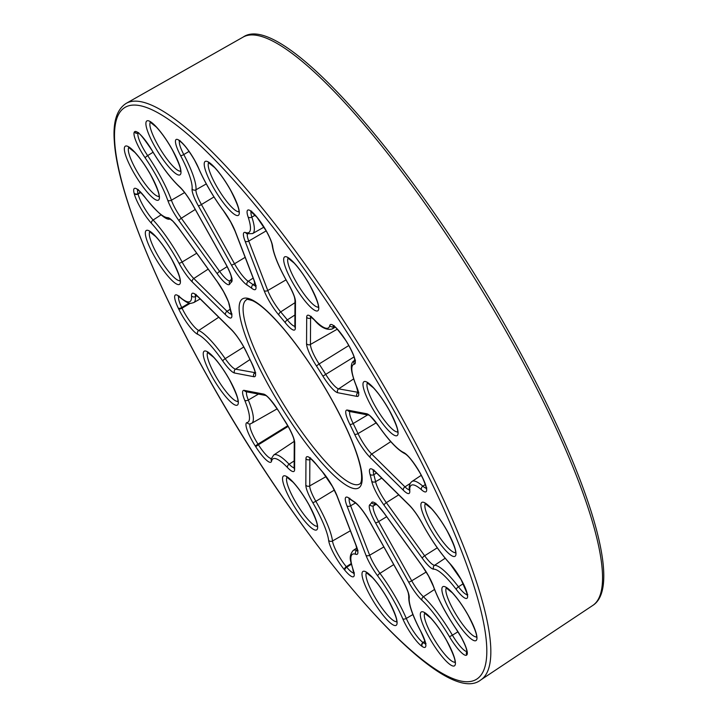 <?xml version="1.0" encoding="UTF-8"?>
<svg xmlns="http://www.w3.org/2000/svg" width="718" height="718" viewBox="0 0 718 718"><rect width="100%" height="100%" fill="white"/><g stroke="black" fill="none" stroke-linecap="round" stroke-linejoin="round"><path stroke-width="1.08" d="M272.885 386.167A108.086 23.093 -121.6 0 0 359.646 483.995C359.862 483.878 363.111 483.097 360.759 468.648C357.16 451.2 347.404 428.063 331.483 399.235C316.073 371.897 299.891 348.185 282.955 328.09C270.121 313.21 259.97 304.073 252.503 300.671C248.078 299.271 246.05 299.002 246.418 299.864A108.086 23.093 -121.6 0 0 272.885 386.167M331.599 399.307A110.949 23.712 58.4 0 1 353.821 488.527A110.949 23.712 58.4 0 1 269.699 387.487A110.949 23.712 58.4 0 1 247.486 298.257A110.949 23.712 58.4 0 1 331.599 399.307M284.849 420.811A22.805 4.873 58.4 0 1 288.456 426.797A22.805 4.873 58.4 0 1 294.739 443.132L294.604 469.554A22.805 4.873 58.4 0 1 287.505 467.58A51.777 11.066 -121.6 0 0 271.566 461.162A22.805 4.873 58.4 0 1 255.698 446.668A310.553 66.361 58.4 0 1 255.276 446.013A22.805 4.873 58.4 0 1 247.046 422.57A51.777 11.066 -121.6 0 0 244.694 400.222A22.805 4.873 58.4 0 1 244.299 390.386L263.56 394.065A22.805 4.873 58.4 0 1 278.369 410.624A131.089 28.011 -121.6 0 0 284.849 420.811L284.92 420.928M231.097 329.248A22.805 4.873 58.4 0 1 243.743 346.794A22.805 4.873 58.4 0 1 246.759 352.664A131.089 28.011 -121.6 0 0 251.488 362.527A22.805 4.873 58.4 0 1 253.867 376.708L234.598 373.028A22.805 4.873 58.4 0 1 222.786 361.019A51.777 11.066 -121.6 0 0 197.719 334.328A22.805 4.873 58.4 0 1 178.602 308.812A310.553 66.361 58.4 0 1 178.297 308.175A22.805 4.873 58.4 0 1 179.814 297.001A51.777 11.066 -121.6 0 0 191.526 295.861A22.805 4.873 58.4 0 1 197.863 296.453L231.097 329.248A2.863 2.109 134.6 0 0 231.474 329.822L198.24 297.028A2.863 2.109 134.6 0 1 197.863 296.453M156.327 175.901A51.777 11.066 -121.6 0 0 145.171 157.879A22.805 4.873 58.4 0 1 134.41 131.95A310.553 66.361 58.4 0 1 134.526 131.825A22.805 4.873 58.4 0 1 151.839 150.071A51.777 11.066 -121.6 0 0 179.329 186.501A22.805 4.873 58.4 0 1 192.684 204.729L225.784 263.946A22.805 4.873 58.4 0 1 231.456 282.093A131.089 28.011 -121.6 0 0 229.697 284.157A22.805 4.873 58.4 0 1 217.312 273.881L179.015 220.758A22.805 4.873 58.4 0 1 167.689 200.142A51.777 11.066 -121.6 0 0 156.327 175.901M153.06 152.243L147.657 155.618A54.64 11.676 58.4 0 1 159.423 174.645A54.64 11.676 58.4 0 1 171.414 200.214L184.607 192.559M138.152 133.072A19.942 4.263 -121.6 0 0 147.657 155.618A2.863 0.61 145.7 0 0 145.171 157.879M217.267 281.627A22.805 4.873 58.4 0 1 223.585 291.562A22.805 4.873 58.4 0 1 229.589 305.617A131.089 28.011 -121.6 0 0 231.304 312.501A22.805 4.873 58.4 0 1 225.524 314.762L192.289 281.968A22.805 4.873 58.4 0 1 178.935 263.129A51.777 11.066 -121.6 0 0 177.319 260.185A51.777 11.066 -121.6 0 0 151.462 223.316A22.805 4.873 58.4 0 1 134.212 193.618A310.553 66.361 58.4 0 1 134.095 193.169A22.805 4.873 58.4 0 1 144.973 197.253A51.777 11.066 -121.6 0 0 167.599 217.635A22.805 4.873 58.4 0 1 178.97 228.503L217.267 281.627A2.863 0.906 144.2 0 0 217.33 281.833A2.863 0.906 144.2 0 0 217.509 281.959M161.065 214.862L153.131 220.013A54.64 11.676 58.4 0 1 180.415 258.929A54.64 11.676 58.4 0 1 182.121 262.025L196.714 253.23M140.45 192.155L137.928 193.6A307.69 65.751 -121.6 0 0 138.044 194.048A19.942 4.263 -121.6 0 0 153.131 220.013A2.863 1.894 137.3 0 0 151.462 223.316M346.022 340.781A22.805 4.873 58.4 0 1 349.056 345.861A22.805 4.873 58.4 0 1 354.261 364.214A51.777 11.066 -121.6 0 0 356.613 386.571A22.805 4.873 58.4 0 1 357.008 396.399L337.738 392.728A22.805 4.873 58.4 0 1 322.929 376.16A131.089 28.011 -121.6 0 0 316.459 365.974A22.805 4.873 58.4 0 1 306.559 343.662L306.694 317.23A22.805 4.873 58.4 0 1 313.802 319.205A51.777 11.066 -121.6 0 0 329.741 325.631A22.805 4.873 58.4 0 1 345.609 340.117A310.553 66.361 58.4 0 1 346.022 340.781L348.939 345.789C354.234 355.688 354.477 358.542 354.45 358.246L354.836 360.974L355.464 360.203M403.579 452.466A22.805 4.873 58.4 0 1 420.102 472.982A22.805 4.873 58.4 0 1 422.705 477.973A310.553 66.361 58.4 0 1 423.01 478.61A22.805 4.873 58.4 0 1 421.484 489.784A51.777 11.066 -121.6 0 0 409.772 490.933A22.805 4.873 58.4 0 1 403.435 490.331L370.201 457.537A22.805 4.873 58.4 0 1 354.548 434.121A131.089 28.011 -121.6 0 0 349.819 424.266A22.805 4.873 58.4 0 1 347.44 410.077L366.71 413.756A22.805 4.873 58.4 0 1 378.521 425.774A51.777 11.066 -121.6 0 0 403.579 452.466A2.863 2.666 -65.9 0 0 404.79 453.614C397.736 450.033 388.994 440.816 378.557 425.945A2.863 0.727 -34.9 0 1 378.521 425.774M409.018 504.826A22.805 4.873 58.4 0 1 421.663 522.363A22.805 4.873 58.4 0 1 422.372 523.664A51.777 11.066 -121.6 0 0 449.845 563.468A22.805 4.873 58.4 0 1 461.234 579.713A22.805 4.873 58.4 0 1 467.095 593.167A310.553 66.361 58.4 0 1 467.203 593.615A22.805 4.873 58.4 0 1 456.334 589.532A51.777 11.066 -121.6 0 0 433.699 569.159A22.805 4.873 58.4 0 1 422.328 558.29L384.031 505.167A22.805 4.873 58.4 0 1 371.718 481.168A131.089 28.011 -121.6 0 0 370.003 474.284A22.805 4.873 58.4 0 1 375.783 472.031L409.018 504.826A2.863 2.109 -45.4 0 0 409.386 505.391C413.353 509.421 417.409 515.057 421.547 522.3L422.238 523.557A2.863 0.718 -28.3 0 0 422.372 523.664M466.772 592.619A2.863 2.325 -13.9 0 0 466.808 592.835L461.118 579.641L450.123 563.944A2.863 1.894 -42.7 0 1 449.845 563.468M312.851 502.753A22.805 4.873 58.4 0 1 305.832 485.126L305.967 458.694A22.805 4.873 58.4 0 1 315.947 463.963A131.089 28.011 -121.6 0 0 322.436 471.762A22.805 4.873 58.4 0 1 332.596 486.607A22.805 4.873 58.4 0 1 337.209 496.219L356.236 545.671A22.805 4.873 58.4 0 1 355.742 554.269A51.777 11.066 -121.6 0 0 353.202 569.841A22.805 4.873 58.4 0 1 344.837 570.254A310.553 66.361 58.4 0 1 344.416 569.751A22.805 4.873 58.4 0 1 328.629 540.331A51.777 11.066 -121.6 0 0 314.529 505.705A51.777 11.066 -121.6 0 0 312.851 502.753L315.857 501.326A54.64 11.676 58.4 0 1 317.625 504.44A54.64 11.676 58.4 0 1 332.506 540.977L350.375 530.773M322.436 471.762A2.863 1.669 139.4 0 0 322.651 472.157L332.479 486.535L336.913 495.788A2.863 1.84 -21 0 0 337.209 496.219M223.558 210.805A22.805 4.873 58.4 0 1 230.72 221.889A22.805 4.873 58.4 0 1 235.333 231.51L254.36 280.953A22.805 4.873 58.4 0 1 251.874 288.394A131.089 28.011 -121.6 0 0 247.109 285.082A22.805 4.873 58.4 0 1 231.429 265.023L198.33 205.806A22.805 4.873 58.4 0 1 192.083 188.933A51.777 11.066 -121.6 0 0 180.55 155.546A22.805 4.873 58.4 0 1 179.159 140.342A310.553 66.361 58.4 0 1 179.473 140.557A22.805 4.873 58.4 0 1 194.731 160.338A22.805 4.873 58.4 0 1 198.581 168.075A51.777 11.066 -121.6 0 0 223.558 210.805A2.863 1.086 143.3 0 0 223.648 211.056A2.863 1.086 143.3 0 0 223.854 211.209M198.581 168.075A2.863 1.589 156.8 0 1 198.33 167.734L194.614 160.276C189.058 150.78 184.257 144.506 180.218 141.437A2.863 2.513 -55.1 0 1 179.473 140.557M422.292 566.035A22.805 4.873 58.4 0 1 428.61 575.971A22.805 4.873 58.4 0 1 433.609 586.651A51.777 11.066 -121.6 0 0 456.127 628.905A22.805 4.873 58.4 0 1 461.046 636.848A22.805 4.873 58.4 0 1 466.888 654.834A310.553 66.361 58.4 0 1 466.772 654.969A22.805 4.873 58.4 0 1 449.468 636.722A51.777 11.066 -121.6 0 0 421.978 600.284A22.805 4.873 58.4 0 1 408.614 582.065L375.523 522.839A22.805 4.873 58.4 0 1 369.842 504.691A131.089 28.011 -121.6 0 0 371.601 502.627A22.805 4.873 58.4 0 1 383.995 512.903L422.292 566.035A2.863 0.906 -35.8 0 0 422.346 566.242A2.863 0.906 -35.8 0 0 422.525 566.367M377.74 575.98A22.805 4.873 58.4 0 1 365.974 555.283L346.947 505.831A22.805 4.873 58.4 0 1 349.433 498.391A131.089 28.011 -121.6 0 0 354.198 501.702A22.805 4.873 58.4 0 1 369.869 521.762L402.969 580.979A22.805 4.873 58.4 0 1 409.224 597.852A51.777 11.066 -121.6 0 0 420.757 631.239A22.805 4.873 58.4 0 1 422.139 646.442A310.553 66.361 58.4 0 1 421.834 646.227A22.805 4.873 58.4 0 1 402.726 618.71A51.777 11.066 -121.6 0 0 393.994 601.145A51.777 11.066 -121.6 0 0 377.74 575.98A2.863 1.086 -36.7 0 1 379.939 573.332A54.64 11.676 58.4 0 1 397.09 599.889A54.64 11.676 58.4 0 1 406.307 618.422L412.913 614.536M288.448 284.041A22.805 4.873 58.4 0 1 289.192 285.333A22.805 4.873 58.4 0 1 295.475 301.668L295.34 328.09A22.805 4.873 58.4 0 1 285.351 322.822A131.089 28.011 -121.6 0 0 278.862 315.031A22.805 4.873 58.4 0 1 264.098 290.566L245.071 241.122A22.805 4.873 58.4 0 1 245.556 232.515A51.777 11.066 -121.6 0 0 248.105 216.953A22.805 4.873 58.4 0 1 256.461 216.54A310.553 66.361 58.4 0 1 256.882 217.042A22.805 4.873 58.4 0 1 266.459 231.205A22.805 4.873 58.4 0 1 272.669 246.462A51.777 11.066 -121.6 0 0 288.448 284.041L289.076 285.27C294.308 295.053 294.595 297.934 294.568 297.674L294.99 300.187A2.863 2.648 -179.7 0 0 295.475 301.668M272.669 246.462A2.863 2.531 172.7 0 1 272.212 245.359C271.817 242.37 269.86 237.631 266.342 231.142L257.062 217.41A2.863 1.562 -39.8 0 1 256.882 217.042M287.065 477.255A28.774 6.148 -121.6 0 0 294.443 499.943A28.774 6.148 -121.6 0 0 317.132 526.159M308.911 504.628A31.637 6.758 58.4 0 1 315.247 530.072A31.637 6.758 58.4 0 1 291.257 501.263A31.637 6.758 58.4 0 1 284.92 475.819A31.637 6.758 58.4 0 1 308.911 504.628M367.508 382.954A28.774 6.148 -121.6 0 0 374.877 405.643A28.774 6.148 -121.6 0 0 397.575 431.859M389.353 410.328A31.637 6.758 58.4 0 1 395.69 435.772A31.637 6.758 58.4 0 1 371.7 406.962A31.637 6.758 58.4 0 1 365.363 381.518A31.637 6.758 58.4 0 1 389.353 410.328M366.521 572.704A28.774 6.148 -121.6 0 0 373.899 595.393A28.774 6.148 -121.6 0 0 396.596 621.6M388.375 600.077A31.637 6.758 58.4 0 1 394.712 625.522A31.637 6.758 58.4 0 1 370.721 596.703A31.637 6.758 58.4 0 1 364.385 571.259A31.637 6.758 58.4 0 1 388.375 600.077M150.421 122.195A28.774 6.148 -121.6 0 0 157.789 144.883A28.774 6.148 -121.6 0 0 180.487 171.09M172.266 149.568A31.637 6.758 58.4 0 1 178.602 175.012A31.637 6.758 58.4 0 1 154.612 146.194A31.637 6.758 58.4 0 1 148.276 120.75A31.637 6.758 58.4 0 1 172.266 149.568M207.753 352.457A28.774 6.148 -121.6 0 0 215.131 375.146A28.774 6.148 -121.6 0 0 237.829 401.353M229.607 379.831A31.637 6.758 58.4 0 1 235.944 405.275A31.637 6.758 58.4 0 1 211.954 376.456A31.637 6.758 58.4 0 1 205.617 351.012A31.637 6.758 58.4 0 1 229.607 379.831M128.863 147.459A28.774 6.148 -121.6 0 0 136.24 170.148A28.774 6.148 -121.6 0 0 158.929 196.355M150.708 174.833A31.637 6.758 58.4 0 1 157.045 200.277A31.637 6.758 58.4 0 1 133.054 171.458A31.637 6.758 58.4 0 1 126.718 146.014A31.637 6.758 58.4 0 1 150.708 174.833M149.847 231.743A28.774 6.148 -121.6 0 0 157.224 254.432A28.774 6.148 -121.6 0 0 179.922 280.639M171.701 259.117A31.637 6.758 58.4 0 1 178.037 284.561A31.637 6.758 58.4 0 1 154.047 255.743A31.637 6.758 58.4 0 1 147.711 230.299A31.637 6.758 58.4 0 1 171.701 259.117M424.841 613.217A28.774 6.148 -121.6 0 0 432.218 635.915A28.774 6.148 -121.6 0 0 454.916 662.122M446.695 640.591A31.637 6.758 58.4 0 1 453.031 666.035A31.637 6.758 58.4 0 1 429.041 637.225A31.637 6.758 58.4 0 1 422.705 611.781A31.637 6.758 58.4 0 1 446.695 640.591M446.399 587.952A28.774 6.148 -121.6 0 0 453.776 610.641A28.774 6.148 -121.6 0 0 476.465 636.857M468.244 615.326A31.637 6.758 58.4 0 1 474.58 640.77A31.637 6.758 58.4 0 1 450.59 611.951A31.637 6.758 58.4 0 1 444.254 586.507A31.637 6.758 58.4 0 1 468.244 615.326M425.406 503.668A28.774 6.148 -121.6 0 0 432.783 526.357A28.774 6.148 -121.6 0 0 455.481 552.573M447.26 531.042A31.637 6.758 58.4 0 1 453.596 556.486A31.637 6.758 58.4 0 1 429.606 527.676A31.637 6.758 58.4 0 1 423.27 502.232A31.637 6.758 58.4 0 1 447.26 531.042M288.196 258.157A28.774 6.148 -121.6 0 0 295.574 280.846A28.774 6.148 -121.6 0 0 318.262 307.053M310.041 285.531A31.637 6.758 58.4 0 1 316.378 310.975A31.637 6.758 58.4 0 1 292.388 282.156A31.637 6.758 58.4 0 1 286.051 256.712A31.637 6.758 58.4 0 1 310.041 285.531M208.741 162.708A28.774 6.148 -121.6 0 0 216.109 185.397A28.774 6.148 -121.6 0 0 238.807 211.613M230.586 190.082A31.637 6.758 58.4 0 1 236.922 215.526A31.637 6.758 58.4 0 1 212.932 186.716A31.637 6.758 58.4 0 1 206.596 161.272A31.637 6.758 58.4 0 1 230.586 190.082M207.035 375.514A335.584 71.71 -121.6 0 0 461.477 681.167A335.584 71.71 -121.6 0 0 394.272 411.27A335.584 71.71 -121.6 0 0 139.822 105.627A335.584 71.71 -121.6 0 0 207.035 375.514M397.539 409.906A338.447 72.33 58.4 0 1 480.863 679.883C442.674 710.847 304.468 550.957 206.919 375.451C153.113 279.499 117.079 188.762 114.324 141.32C112.825 121.916 116.819 109.244 126.314 103.293A338.447 72.33 58.4 0 1 397.539 409.906M243.187 37.058C282.021 9.792 416.907 166.397 512.176 337.828C586.076 470.353 624.139 585.942 592.709 605.48A333.646 71.297 -121.6 0 0 510.561 339.327A333.646 71.297 -121.6 0 0 243.187 37.058L126.314 103.293M255.168 215.194L251.856 217.114A54.64 11.676 58.4 0 1 252.601 233.574L263.982 227.121M266.199 230.882L248.742 241.06L267.778 290.512L286.015 279.867M294.981 302.691L280.684 311.908A133.943 28.621 58.4 0 1 287.317 319.869L294.918 315.005M424.912 641.237L423.019 642.484A307.69 65.751 -121.6 0 0 423.324 642.7L425.002 641.587M355.473 502.95L350.617 505.777L369.653 555.22L383.861 546.936M393.733 564.59L379.939 573.332A19.942 4.263 -121.6 0 1 369.653 555.22A2.863 1.84 -21 0 1 365.974 555.283M375.397 503.695A133.943 28.621 58.4 0 1 373.656 505.705L376.214 504.26M386.652 516.718L378.619 521.582L411.71 580.799L426.205 572.022M434.534 589.451L423.396 596.739A54.64 11.676 58.4 0 1 452.403 635.188L457.949 631.795M189.04 151.408L183.79 154.558A54.64 11.676 58.4 0 1 195.96 189.794L206.281 183.925M213.973 196.947L201.435 204.54L234.526 263.766L245.143 257.331M253.131 278.072L248.24 281.303A133.943 28.621 58.4 0 1 253.104 284.687L255.052 283.404M351.219 563.558L346.318 566.708A307.69 65.751 -121.6 0 0 346.731 567.211L351.38 564.222M353.202 569.841A2.863 2.055 -18.5 0 1 352.87 569.284C351.219 561.817 347.718 557.446 353.148 550.482A54.64 11.676 58.4 0 1 356.729 550.419L357.349 550.006M310.903 458.883L309.853 459.484L309.718 485.906L326.116 476.572M334.355 490.071L315.857 501.326A19.942 4.263 -121.6 0 1 309.718 485.906A2.863 2.648 0.3 0 1 305.832 485.126M376.591 473.036L373.818 474.634A133.943 28.621 58.4 0 1 375.568 481.67L381.752 478.125M398.705 494.855L386.338 502.654L424.634 555.777L437.271 547.807M445.178 558.236L434.578 565.281A54.64 11.676 58.4 0 1 458.461 586.785L463.272 583.725M367.625 414.923L353.184 423.521A133.943 28.621 58.4 0 1 358.022 433.6L376.259 422.803M390.771 441.642L371.718 454.072L404.952 486.867L410.256 483.402M421.278 475.298L412.033 481.446A54.64 11.676 58.4 0 1 422.848 486.185L425.352 484.542M311.639 317.419L310.58 318.02L310.445 344.443L337.272 329.176M348.795 345.537L319.106 363.963A133.943 28.621 58.4 0 1 325.721 374.374L354.055 356.918M353.642 378.907L338.672 388.86L358.21 392.351M354.836 360.265L354.127 360.732A54.64 11.676 58.4 0 1 354.845 360.409M334.049 326.277L333.619 326.519A54.64 11.676 58.4 0 1 332.057 329.015L335.252 327.211M134.212 193.618A2.863 2.316 166 0 0 138.044 194.048L140.773 192.478M208.166 269.124L193.797 278.503L227.032 311.298L230.236 309.207M195.251 209.459L181.322 218.245L219.618 271.368L227.139 266.62M189.202 303.104L181.726 307.546A307.69 65.751 -121.6 0 0 182.022 308.175L190.27 303.283M218.721 317.248L198.742 330.486A54.64 11.676 58.4 0 1 225.192 358.659L243.779 346.991M249.954 359.574L235.522 369.16L255.069 372.66M196.84 295.753L195.413 296.57A54.64 11.676 58.4 0 1 193.716 302.601L200.178 298.939M287.765 425.711L257.995 444.11A307.69 65.751 -121.6 0 0 258.408 444.765L288.142 426.375M271.566 461.162A2.863 2.728 12.2 0 1 271.144 459.089L273.693 455.032A54.64 11.676 58.4 0 1 289.103 464.214L294.165 460.929M258.462 394.083L248.311 400.025A54.64 11.676 58.4 0 1 251.623 423.315L277.157 408.847M402.726 618.71A2.863 1.589 -23.2 0 0 406.307 618.422A19.942 4.263 -121.6 0 0 423.019 642.484A2.863 2.513 124.9 0 0 421.834 646.227M422.139 646.442A2.863 2.513 124.7 0 1 423.324 642.7A19.942 4.263 -121.6 0 0 425.37 643.579M349.37 498.723A19.942 4.263 -121.6 0 0 350.617 505.777A2.863 1.84 -21 0 1 346.947 505.831M449.468 636.722L452.403 635.188A19.942 4.263 -121.6 0 0 466.844 651.477M408.614 582.065A2.863 0.538 -29.2 0 0 411.71 580.799A19.942 4.263 -121.6 0 0 423.396 596.739A2.863 2.226 -47.3 0 0 421.978 600.284M369.842 504.691A2.863 2.8 52.3 0 0 373.656 505.705A19.942 4.263 -121.6 0 0 378.619 521.582A2.863 0.538 -29.2 0 1 375.523 522.839M371.718 481.168A2.863 2.387 -12.2 0 0 375.568 481.67A19.942 4.263 -121.6 0 0 386.338 502.654A2.863 0.906 -35.8 0 0 384.031 505.167M373.522 470.416A19.942 4.263 -121.6 0 0 373.818 474.634A2.863 2.244 -15.5 0 1 370.003 474.284M422.328 558.29A2.863 0.906 -35.8 0 1 424.634 555.777A19.942 4.263 -121.6 0 0 434.578 565.281A2.863 2.773 -90.9 0 0 433.699 569.159M456.334 589.532A2.863 1.194 -37.4 0 1 458.461 586.785A19.942 4.263 -121.6 0 0 467.131 594.63M421.484 489.784A2.863 2.298 -48.8 0 1 422.848 486.185A19.942 4.263 -121.6 0 0 426.178 488.078M403.435 490.331A2.863 2.109 -45.4 0 1 404.952 486.867A19.942 4.263 -121.6 0 0 409.305 489.721M354.548 434.121A2.863 1.346 -24.9 0 0 358.022 433.6A19.942 4.263 -121.6 0 0 371.718 454.072A2.863 2.109 -45.4 0 0 370.201 457.537M349.908 411.549A19.942 4.263 -121.6 0 0 353.184 423.521A2.863 1.113 -26.3 0 1 349.819 424.266M322.929 376.16L325.721 374.374A19.942 4.263 -121.6 0 0 338.672 388.86A2.863 2.746 100.8 0 0 337.738 392.728M306.559 343.662A2.863 2.648 -179.7 0 0 310.445 344.443A19.942 4.263 -121.6 0 0 319.106 363.963L316.459 365.974M310.795 316.835A19.942 4.263 -121.6 0 0 310.58 318.02A2.863 2.648 -179.7 0 1 306.694 317.23M333.762 326.089A19.942 4.263 -121.6 0 0 333.619 326.519A2.863 2.728 12.2 0 1 329.741 325.631M357.008 396.399A2.863 2.746 100.8 0 1 357.932 392.531A19.942 4.263 -121.6 0 0 358.228 392.566M285.351 322.822A2.863 1.454 -39 0 1 287.317 319.869A19.942 4.263 -121.6 0 0 294.856 326.268M264.098 290.566A2.863 1.84 159 0 0 267.778 290.512A19.942 4.263 -121.6 0 0 280.684 311.908A2.863 1.669 -40.6 0 0 278.862 315.031M247.539 233.933A19.942 4.263 -121.6 0 0 248.742 241.06A2.863 1.84 159 0 1 245.071 241.122M251.165 211.586A19.942 4.263 -121.6 0 0 251.856 217.114A2.863 2.055 161.5 0 1 248.105 216.953M328.629 540.331A2.863 2.531 -7.3 0 0 332.506 540.977A19.942 4.263 -121.6 0 0 346.318 566.708A2.863 1.562 140.2 0 0 344.416 569.751M344.837 570.254A2.863 1.562 140.2 0 1 346.731 567.211A19.942 4.263 -121.6 0 0 353.75 572.982M355.742 554.269A2.863 2.701 109.5 0 1 356.729 550.419A19.942 4.263 -121.6 0 0 357.411 550.562M310.068 458.299A19.942 4.263 -121.6 0 0 309.853 459.484A2.863 2.648 0.3 0 1 305.967 458.694M255.698 446.668L258.408 444.765A19.942 4.263 -121.6 0 0 271.305 458.47M287.505 467.58A2.863 1.983 136.3 0 1 289.103 464.214A19.942 4.263 -121.6 0 0 294.129 467.732M250.331 423.835A19.942 4.263 -121.6 0 0 257.995 444.11L255.276 446.013M246.768 391.849A19.942 4.263 -121.6 0 0 248.311 400.025A2.863 1.696 -22.4 0 1 244.694 400.222M253.867 376.708A2.863 2.746 100.8 0 1 254.791 372.839A19.942 4.263 -121.6 0 0 255.087 372.875M222.786 361.019A2.863 0.727 145.1 0 1 225.192 358.659A19.942 4.263 -121.6 0 0 235.522 369.16A2.863 2.746 100.8 0 0 234.598 373.028M178.602 308.812A2.863 1.221 154.4 0 0 182.022 308.175A19.942 4.263 -121.6 0 0 198.742 330.486A2.863 2.666 114.1 0 0 197.719 334.328M178.737 296.489A19.942 4.263 -121.6 0 0 181.726 307.546A2.863 1.23 154.4 0 1 178.297 308.175M195.601 294.847A19.942 4.263 -121.6 0 0 195.413 296.57A2.863 2.576 -4.6 0 1 191.526 295.861M251.874 288.394A2.863 2.45 -52.9 0 1 253.104 284.687A19.942 4.263 -121.6 0 0 255.536 285.845M179.536 140.988A19.942 4.263 -121.6 0 0 183.79 154.558A2.863 0.835 152.2 0 1 180.55 155.546M192.083 188.933A2.863 2.701 -173.3 0 0 195.96 189.794A19.942 4.263 -121.6 0 0 201.435 204.54A2.863 0.538 150.8 0 1 198.33 205.806M225.524 314.762A2.863 2.109 134.6 0 1 227.032 311.298A19.942 4.263 -121.6 0 0 231.393 314.152M178.935 263.129A2.863 0.718 151.7 0 0 182.121 262.025A19.942 4.263 -121.6 0 0 193.797 278.503A2.863 2.109 134.6 0 0 192.289 281.968M137.784 189.938A19.942 4.263 -121.6 0 0 137.928 193.6A2.863 2.325 166.1 0 1 134.095 193.169M167.689 200.142A2.863 1.975 160.4 0 0 171.414 200.214A19.942 4.263 -121.6 0 0 181.322 218.245A2.863 0.906 144.2 0 0 179.015 220.758M217.312 273.881A2.863 0.906 144.2 0 1 219.618 271.368A19.942 4.263 -121.6 0 0 229.859 280.837M231.429 265.023A2.863 0.538 150.8 0 0 234.526 263.766A19.942 4.263 -121.6 0 0 248.24 281.303A2.863 2.567 -57.9 0 0 247.109 285.082M256.909 217.114A2.863 1.562 -39.8 0 1 256.649 216.908A2.863 1.562 -39.8 0 1 256.461 216.54M295.34 328.09A2.863 2.648 -179.7 0 1 294.856 326.609L294.99 300.187M252.601 233.574L246.983 233.745A2.863 2.701 -70.5 0 1 245.556 232.515M425.989 643.418L425.37 644.199C426.339 644.773 424.751 640.411 420.604 631.104C412.258 615.173 408.309 603.488 408.766 596.057A2.863 2.701 6.7 0 0 409.224 597.852M349.433 498.391A2.863 2.45 127.1 0 0 350.088 499.216L355.051 502.663C358.991 505.409 363.891 511.755 369.752 521.699A2.863 0.538 -29.2 0 0 369.869 521.762M354.198 501.702A2.863 2.567 122.1 0 0 355.051 502.663M369.761 521.564A2.863 0.538 -29.2 0 0 369.752 521.699L402.852 580.916C408.111 590.743 408.416 593.723 408.363 593.391L408.766 596.057M466.844 651.818A2.863 2.791 40.8 0 0 466.772 654.969M466.844 651.854A2.863 2.791 40.2 0 0 466.888 654.834M467.086 651.522L466.431 649.234C466.467 649.53 466.215 646.667 460.929 636.776L456.145 629.058C445.806 613.702 438.186 599.404 433.295 586.139A2.863 1.975 -19.6 0 0 433.609 586.651M371.601 502.627A2.863 2.782 30 0 0 375.343 503.659M180.074 141.329A2.863 2.513 -55.3 0 1 179.159 140.342M235.333 231.51A2.863 1.84 159 0 1 235.037 231.07L230.604 221.826L223.648 211.056C213.201 196.831 204.756 182.39 198.33 167.734M254.36 280.953A2.863 1.84 159 0 1 254.073 280.514L235.037 231.07M315.947 463.963A2.863 1.454 141 0 0 316.108 464.304L322.651 472.157M336.913 495.788L355.949 545.231A2.863 1.84 -21 0 0 356.236 545.671M467.75 594.468L467.122 595.249L466.808 592.835A2.863 2.325 -13.9 0 0 467.203 593.615M466.7 592.395A2.863 2.316 -14 0 0 467.095 593.167M422.22 523.386A2.863 0.718 -28.3 0 0 422.238 523.557C431.06 539.667 440.349 553.129 450.123 563.944M373.943 469.94L372.965 470.146L376.151 472.597A2.863 2.109 -45.4 0 1 375.783 472.031M426.797 487.917L426.169 488.689C426.743 488.536 425.63 485.108 422.812 478.385A2.863 1.23 -25.6 0 0 423.01 478.61M409.772 490.933A2.863 2.576 175.4 0 1 409.305 489.694L409.305 490.34L409.924 489.559M422.453 477.461A2.863 1.221 -25.6 0 0 422.507 477.748A2.863 1.221 -25.6 0 0 422.705 477.973M378.7 426.034A2.863 0.727 -34.9 0 1 378.557 425.945C371.709 417.427 368.37 413.81 368.54 415.103A2.863 2.746 -79.2 0 1 366.71 413.756M368.54 415.103L349.289 411.423A2.863 2.746 -79.2 0 1 347.44 410.077M313.802 319.205A2.863 1.983 136.3 0 0 314.116 319.716C320.416 327.282 326.403 330.388 332.057 329.015M354.261 364.214A2.863 2.791 -100.7 0 1 354.854 360.535M356.613 386.571A2.863 1.696 157.6 0 1 356.343 386.194L358.219 393.186L358.847 392.405M144.973 197.253A2.863 1.194 142.6 0 0 145.081 197.531A2.863 1.194 142.6 0 0 145.314 197.701M167.599 217.635A2.863 2.773 89.1 0 0 169.879 219.026M229.589 305.617A2.863 2.387 167.8 0 1 229.177 304.764L231.384 314.771L232.013 313.99M231.304 312.501A2.863 2.244 164.5 0 1 230.927 311.809M138 132.983A2.863 2.791 -139.2 0 1 134.526 131.825M179.329 186.501A2.863 2.226 132.7 0 0 179.769 187.138C183.835 191.033 188.107 196.867 192.568 204.657A2.863 0.538 150.8 0 1 192.577 204.522M138.08 133.036A2.863 2.791 -139.8 0 1 134.41 131.95M192.684 204.729A2.863 0.538 150.8 0 1 192.568 204.657L225.667 263.874A2.863 0.538 150.8 0 1 225.667 263.739M225.784 263.946A2.863 0.538 150.8 0 1 225.667 263.874C231.034 273.926 231.232 276.753 231.196 276.412L231.573 279.069L232.094 278.369L229.598 281.268A2.863 2.782 -150 0 0 229.697 284.157M231.456 282.093A2.863 2.8 -127.7 0 1 231.591 278.871M179.814 297.001A2.863 2.298 131.2 0 0 180.317 297.692C189.983 305.321 190.297 303.292 193.716 302.601M246.759 352.664A2.863 1.346 155.1 0 1 246.543 352.403L251.3 362.33A2.863 1.113 153.7 0 1 251.264 362.06M251.488 362.527A2.863 1.113 153.7 0 1 251.3 362.33C256.667 374.437 254.513 371.556 255.078 373.486L255.707 372.714M247.046 422.57A2.863 2.791 79.3 0 0 249.954 423.925L251.623 423.315M244.299 390.386A2.863 2.746 100.8 0 0 246.139 391.732L265.4 395.412C267.284 395.744 271.592 400.832 278.324 410.669L278.387 410.642M263.56 394.065A2.863 2.746 100.8 0 0 265.4 395.412M278.369 410.624L288.34 426.734C293.581 436.517 293.859 439.398 293.833 439.138L294.263 441.651A2.863 2.648 0.3 0 0 294.739 443.132M294.263 441.651L294.129 468.073A2.863 2.648 0.3 0 0 294.604 469.554M246.543 352.403L243.626 346.722C239.489 339.479 235.441 333.843 231.474 329.822M229.177 304.764C228.18 302.466 230.72 305.877 223.469 291.499L217.33 281.833L179.033 228.71C169.879 217.168 172.823 221.763 171.028 219.717L170.031 219.026C166.513 220.641 158.202 213.47 145.081 197.531C140.593 192.146 137.973 189.525 137.228 189.669L138.206 189.453M422.812 478.385L419.985 472.911C413.406 461.997 408.345 455.562 404.79 453.614M433.295 586.139L428.493 575.908L422.346 566.242L384.049 513.119C375.038 501.729 377.821 506.136 376.044 504.126L374.85 503.417L375.828 503.21M317.544 525.989L317.078 526.482C315.965 526.159 321.251 528.986 308.794 504.557C303.579 495.366 298.302 487.89 292.962 482.119L286.751 477.156L287.397 476.967M397.978 431.689L397.521 432.182C396.408 431.859 401.694 434.695 389.237 410.265C384.022 401.075 378.745 393.59 373.405 387.819L367.194 382.856L367.84 382.667M397 621.438L396.542 621.923C395.421 621.6 400.716 624.436 388.259 600.006C383.035 590.815 377.758 583.339 372.427 577.568L366.207 572.605L366.853 572.417M180.891 170.929L180.433 171.414C179.321 171.09 184.607 173.927 172.149 149.497C166.935 140.306 161.658 132.821 156.318 127.05L150.107 122.096L150.753 121.898M238.232 401.191L237.775 401.676C236.662 401.353 241.948 404.189 229.491 379.759C224.267 370.569 218.99 363.093 213.659 357.322L207.439 352.358L208.085 352.17M159.342 196.194L158.875 196.678C157.763 196.355 163.049 199.191 150.592 174.761C145.377 165.571 140.1 158.095 134.76 152.324L128.549 147.361L129.195 147.172M180.326 280.478L179.868 280.962C178.755 280.639 184.041 283.475 171.584 259.045C166.37 249.855 161.092 242.379 155.752 236.608L149.541 231.645L150.179 231.456M455.32 661.951L454.862 662.445C453.749 662.122 459.035 664.958 446.578 640.528C441.355 631.337 436.077 623.852 430.746 618.081L424.535 613.127L425.173 612.93M476.878 636.686L476.411 637.18C475.298 636.857 480.584 639.684 468.127 615.254C462.913 606.064 457.635 598.588 452.295 592.817L446.084 587.854L446.731 587.665M455.885 552.402L455.427 552.896C454.314 552.573 459.601 555.409 447.143 530.979C441.929 521.789 436.652 514.303 431.312 508.532L425.101 503.569L425.738 503.381M318.675 306.891L318.209 307.376C317.096 307.053 322.382 309.889 309.925 285.459C304.71 276.268 299.433 268.792 294.093 263.021L287.882 258.058L288.528 257.87M239.211 211.442L238.753 211.936C237.64 211.613 242.926 214.44 230.469 190.01C225.255 180.819 219.977 173.343 214.637 167.572L208.426 162.609L209.073 162.421M592.709 605.48L480.863 679.883M353.148 550.482L356.891 547.996M273.693 455.032L294.254 441.355M272.212 245.359C273.711 254.926 279.096 267.814 288.358 284.005M257.062 217.41L250.609 211.316L251.587 211.101M349.801 498.247L348.822 498.454L350.088 499.216M180.218 141.437L178.988 140.71L179.967 140.504M254.073 280.514L255.527 286.464L256.155 285.683M352.87 569.284L353.741 573.601L354.369 572.82M310.49 457.824L309.512 458.03C311.011 459.816 306.415 453.866 316.108 464.304M355.949 545.231L357.411 551.173L358.031 550.401M376.151 472.597L409.386 505.391M412.033 481.446C409.834 483.061 408.919 485.817 409.305 489.694M311.226 316.36L310.248 316.566L314.116 319.716M334.184 325.613L333.206 325.819C334.13 325.191 338.25 329.984 345.573 340.188L345.986 340.844M354.127 360.732C350.86 362.581 349.199 368.199 356.343 386.194M138.61 132.606L137.632 132.821C138.987 132.363 143.699 138.116 151.758 150.062C161.424 166.199 170.758 178.558 179.769 187.138M179.159 296.013L178.181 296.22L180.317 297.692M196.032 294.362L195.054 294.568L198.24 297.028"/></g></svg>
